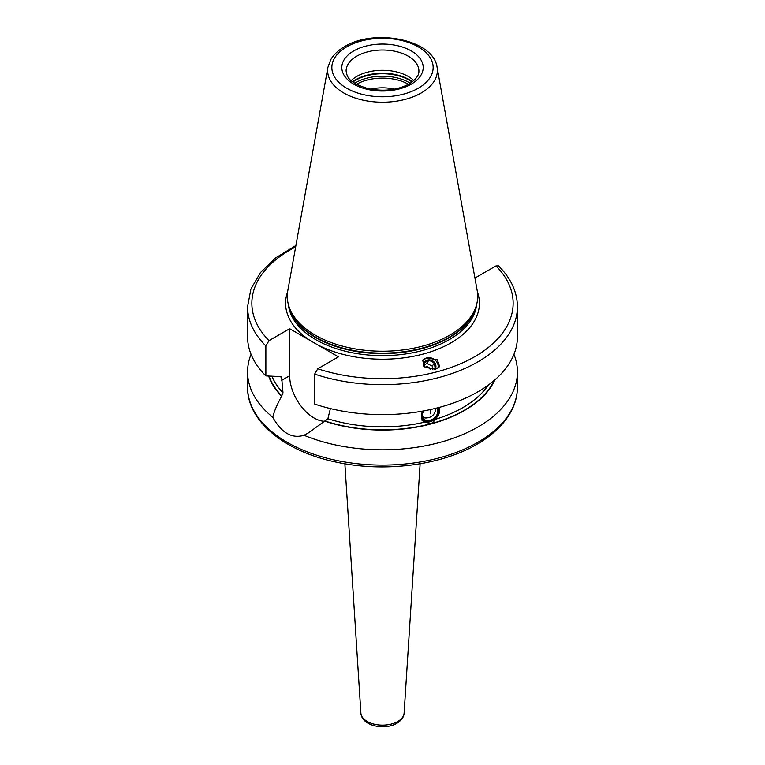 <?xml version="1.0" encoding="UTF-8"?>
<svg xmlns="http://www.w3.org/2000/svg" width="765" height="765" viewBox="0 0 765 765"><rect width="100%" height="100%" fill="white"/><g stroke="black" fill="none" stroke-linecap="round" stroke-linejoin="round"><path stroke-width="1.15" d="M314.645 374.085L314.645 404.054A134.927 77.896 180 0 0 449.763 404.255A134.927 77.896 180 0 0 517.427 336.724L517.427 306.755A134.927 77.896 180 0 1 449.763 374.286A134.927 77.896 180 0 1 314.645 374.085L317.781 368.778L338.436 356.853L289.667 328.701L289.667 375.739A34.482 19.909 -120 0 0 325.106 421.295M330.413 408.529L327.879 418.761L308.524 432.827L304.001 435.275C291.905 438.919 281.491 432.904 272.761 417.241C274.013 411.809 276.968 404.8 281.635 396.203L283.002 392.856L281.654 377.403L280.057 376.571L265.876 375.902L265.876 345.933L269.012 340.626L289.667 328.701M474.845 277.532L475.333 277.819L495.988 265.895L498.541 265.895C510.934 278.288 517.226 291.914 517.427 306.755M435.725 369.16L425.082 367.363L422.691 360.497L426.66 357.944L437.303 359.741L439.693 366.598L435.725 369.16M439.091 407.439L436.213 419.048L431.374 423.58L424.575 422.184L421.984 420.253L422.022 411.207M438.986 407.468A10.71 7.927 -38.9 0 1 429.93 421.783A10.71 7.927 -38.9 0 1 421.792 420.004M422.844 411.063A9.849 7.287 141.1 0 0 422.423 419.421A9.849 7.287 141.1 0 0 430.293 421.534A9.849 7.287 141.1 0 0 438.23 407.668M280.726 376.342A113.507 65.532 180 0 0 281.654 377.403L281.396 376.59M265.876 375.902A134.927 77.896 180 0 1 247.573 336.724L247.573 306.755A134.927 77.896 180 0 0 265.876 345.933M475.973 306.679L475.218 308.936A94.43 54.516 0 0 1 449.275 337.164A94.43 54.516 180 0 1 354.826 350.733A94.43 54.516 180 0 1 289.782 308.936L289.027 306.679A95.195 54.965 180 0 0 354.606 348.811A95.195 54.965 180 0 0 449.81 335.127A95.195 54.965 0 0 0 475.973 306.679A95.195 54.965 0 0 0 477.188 290.595L437.083 67.263C433.478 39.398 374.315 28.152 344.546 46.655C338.359 50.222 333.75 54.554 330.738 59.67L327.917 67.263A54.879 31.681 0 0 0 358.909 99.144A54.879 31.681 0 0 0 421.305 92.938A54.879 31.681 0 0 0 437.083 67.263M289.027 306.679A95.195 54.965 180 0 1 287.812 290.595L327.917 67.263M351.183 80.602A36.404 21.018 180 0 1 356.758 76.462A36.404 21.018 0 0 1 413.817 80.602M394.185 89.189A29.978 17.308 0 0 0 370.815 89.189M304.001 435.275A134.927 77.896 0 0 0 477.905 427.004A134.927 77.896 0 0 0 517.427 371.914A134.927 77.896 0 0 0 513.937 354.319M251.063 354.319A134.927 77.896 0 0 0 247.573 371.914A134.927 77.896 0 0 0 272.761 417.241M268.658 376.084A116.05 67.004 0 0 0 281.635 396.203M325.096 421.295A116.05 67.004 0 0 0 494.84 379.87M423.753 410.891A8.97 6.636 -38.9 0 0 423.026 418.742A8.97 6.636 -38.9 0 0 430.293 420.817A8.97 6.636 141.1 0 0 437.341 415.242A8.97 6.636 141.1 0 0 437.312 407.908M423.82 410.882A8.549 6.321 -38.9 0 0 423.456 418.637A8.549 6.321 -38.9 0 0 430.112 420.243A8.549 6.321 141.1 0 0 436.853 408.022M427.635 417.767A8.549 6.321 -38.9 0 1 422.653 417.164M435.027 411.79A8.549 6.321 141.1 0 0 435.763 408.3M435.371 408.395A8.568 8.568 0 0 1 423.284 417.021A8.176 6.044 -38.9 0 1 422.49 416.562M422.557 360.717A8.778 7.88 -146.7 0 1 426.66 357.944A8.778 7.88 33.3 0 1 435.18 360.124A8.778 7.88 33.3 0 1 438.068 368.156M423.523 366.033A6.426 5.766 -146.7 0 1 427.31 360.105A6.426 5.766 -146.7 0 1 434.644 362.667A6.426 5.766 -146.7 0 1 435.103 369.304M434.032 369.476L435.189 368.625L434.405 362.878L428.859 360.162L424.106 363.193L424.365 366.818M428.859 360.162L426.736 363.394L432.282 366.1L432.617 369.552M434.405 362.878L432.282 366.1M425.053 367.334A3.213 2.888 -146.7 0 1 430.14 369.342M424.173 365.135L426.736 363.394M310.829 340.922A96.906 55.95 180 0 1 287.602 291.924M295.653 246.913A130.643 75.429 0 0 0 269.012 340.626M317.781 368.778A130.643 75.429 0 0 0 474.874 356.595A130.643 75.429 0 0 0 495.988 265.895M477.398 291.924A96.906 55.95 0 0 1 451.025 342.825A96.906 55.95 180 0 1 317.274 344.642M327.879 418.761A113.507 65.532 0 0 0 424.575 422.184M436.213 419.048A113.507 65.532 0 0 0 488.28 385.082M271.996 376.284A113.507 65.532 0 0 0 283.002 392.856M289.667 375.739L281.654 380.377M476.691 304.241A94.344 54.468 0 0 1 449.208 339.679A94.344 54.468 180 0 1 348.878 352.053A94.344 54.468 180 0 1 288.309 304.241M289.17 307.119A94.344 54.468 180 0 0 352.885 350.867A94.344 54.468 180 0 0 449.208 337.671A94.344 54.468 0 0 0 475.83 307.119M346.688 46.866A50.643 29.233 0 0 0 346.688 88.214A50.643 29.233 0 0 0 418.312 88.214A50.643 29.233 0 0 0 418.312 46.866A50.643 29.233 0 0 0 346.688 46.866M353.726 50.93A40.688 23.495 0 0 0 353.726 84.15A40.688 23.495 0 0 0 411.274 84.15A40.688 23.495 0 0 0 411.274 50.93A40.688 23.495 0 0 0 353.726 50.93M356.758 56.18A36.404 21.018 0 0 0 346.096 71.04C347.281 76.051 346.641 81.903 368.051 88.606C383.581 91.752 397.274 90.203 409.132 83.94C419.277 77.399 418.904 72.522 418.904 71.04A36.404 21.018 0 0 0 396.433 51.618A36.404 21.018 0 0 0 356.758 56.18M412.383 81.788A37.609 21.707 0 0 0 355.907 79.617A37.609 21.707 180 0 0 352.617 81.788M352.933 82.018A37.695 21.764 180 0 1 355.849 80.124A37.695 21.764 0 0 1 412.067 82.018M410.27 83.251A37.695 21.764 0 0 0 355.849 82.582A37.695 21.764 180 0 0 354.731 83.251M408.5 84.303A36.94 21.324 0 0 0 356.5 84.303M404.111 713.095C403.93 716.977 401.529 720.353 396.911 723.241C384.833 730.47 361.749 726.186 360.889 713.095A21.63 12.489 0 0 0 374.592 724.254A21.63 12.489 0 0 0 397.79 721.462A21.63 12.489 0 0 0 404.111 713.095L420.128 463.772M477.905 442.275A134.927 77.896 0 0 0 517.427 387.195C517.398 395.237 515.438 403.04 511.546 410.633C504.68 423.686 493.176 434.883 477.016 444.236C441.424 465.216 385.178 472.493 337.834 462.452C285.508 452.134 247.057 421.391 247.573 387.195A134.927 77.896 0 0 0 330.863 459.163A134.927 77.896 0 0 0 477.905 442.275M325.393 421.123A115.649 66.765 0 0 0 431.374 423.58A115.649 66.765 0 0 0 494.161 380.463M269.079 376.103A115.649 66.765 0 0 0 281.931 396.031M430.475 413.712A8.568 2.955 -105.1 0 0 429.987 409.638M295.912 245.489L275.735 257.834L260.463 272.57L250.872 289.132L247.573 306.755M517.427 371.914L517.427 387.195M247.573 371.914L247.573 387.195M360.889 713.095L344.872 463.772"/></g></svg>
